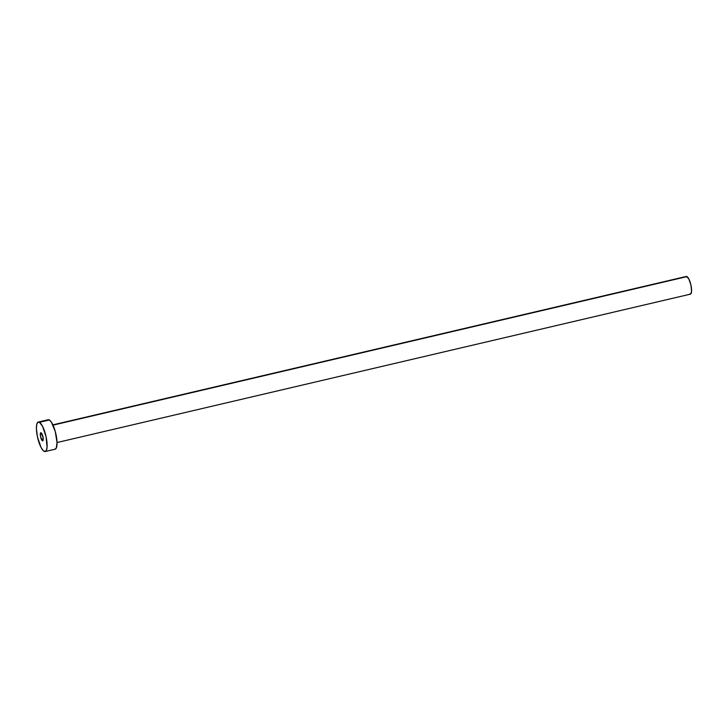 <?xml version="1.0" encoding="UTF-8"?>
<svg xmlns="http://www.w3.org/2000/svg" width="728" height="728" viewBox="0 0 728 728"><rect width="100%" height="100%" fill="white"/><g stroke="black" fill="none" stroke-linecap="round" stroke-linejoin="round"><path stroke-width="1.09" d="M42.397 440.786A4.159 1.165 76.8 0 1 40.522 436.536A4.159 1.165 76.8 0 1 40.814 432.741A4.159 1.165 76.8 0 1 41.132 432.805L40.368 433.433L40.577 436.818L42.643 440.859L43.098 437.564L41.132 432.805A4.159 1.165 76.8 0 1 43.007 437.055A4.159 1.165 76.8 0 1 42.706 440.849A4.159 1.165 76.8 0 1 42.397 440.786L42.97 440.649L42.397 440.786M57.03 442.542L690.453 294.139A9.082 2.53 -103.2 0 0 691.09 285.858A9.082 2.53 -103.2 0 0 687.005 276.604L53.008 425.143L687.005 276.604A9.082 2.53 -103.2 0 0 686.313 276.458L52.88 424.861M39.467 422.304A15.133 4.222 76.8 0 1 46.283 437.728A15.133 4.222 76.8 0 1 45.218 451.533A15.133 4.222 76.8 0 1 44.053 451.296A15.133 4.222 76.8 0 1 37.246 435.863A15.133 4.222 76.8 0 1 38.311 422.058A15.133 4.222 76.8 0 1 39.467 422.304L49.367 419.983L39.467 422.304L42.552 426.299L46.073 436.718L47.074 447.183L46.365 450.414L44.963 451.56L43.07 450.468L40.977 447.292L37.447 436.873L36.4 428.656L36.709 424.561L37.783 422.331L39.467 422.304M45.218 451.533L55.119 449.212A15.133 4.222 -103.2 0 0 56.183 435.408A15.133 4.222 -103.2 0 0 49.367 419.983A15.133 4.222 -103.2 0 0 48.212 419.738L38.311 422.058M47.684 420.011L49.367 419.983L51.406 422.158L55.273 431.522L57.03 442.615L56.274 448.093L54.864 449.24M686.468 276.44L688.852 278.997L690.972 285.249L691.573 291.528L690.772 293.976L689.762 293.994"/></g></svg>
